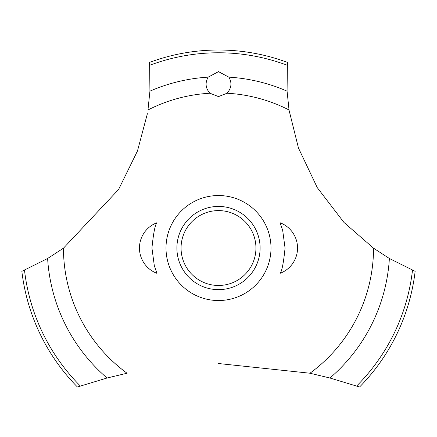 <?xml version="1.0" encoding="UTF-8"?>
<svg xmlns="http://www.w3.org/2000/svg" width="437" height="437" viewBox="0 0 437 437"><rect width="100%" height="100%" fill="white"/><g stroke="black" fill="none" stroke-linecap="round" stroke-linejoin="round"><path stroke-width="0.66" d="M151.939 248.036L154.31 265.652L156.932 273.327L154.31 265.652L151.939 248.036C153.458 233.052 155.119 224.618 156.932 222.744C155.119 224.618 153.458 233.052 151.939 248.036M285.061 248.036C283.542 263.025 281.881 271.453 280.068 273.327C281.881 271.453 283.542 263.025 285.061 248.036L282.69 230.425L280.068 222.744L282.69 230.425L285.061 248.036M63.551 248.123L47.617 258.491L21.85 271.317A198.021 198.021 0 0 0 77.409 386.985L107.06 378.01L127.156 373.203M271 248.036A52.5 52.5 0 0 1 218.5 300.536A52.5 52.5 0 0 1 166 248.036A52.5 52.5 0 0 1 218.5 195.536A52.5 52.5 0 0 1 271 248.036A52.5 52.5 0 0 0 192.253 202.571A52.5 52.5 0 0 0 192.253 293.5A52.5 52.5 0 0 0 271 248.036M147.384 113.691L137.48 150.956L118.564 189.521L63.463 248.189A155.037 155.037 0 0 0 127.041 373.225M218.5 363.524L309.959 373.225A155.037 155.037 0 0 0 373.537 248.189L343.957 222.433L317.273 187.642L298.466 148.028L289.07 110.255M289.026 109.966A155.037 155.037 0 0 0 227.032 93.234L218.5 96.61L209.968 93.234A155.037 155.037 0 0 0 147.974 109.966M210.055 93.316C205.527 88.345 204.893 82.954 208.154 77.147L218.5 71.646L228.841 77.147C232.156 82.74 231.523 88.132 226.945 93.316M289.043 110.075L287.076 91.164L287.404 62.387A198.021 198.021 0 0 0 149.596 62.387L149.924 91.164L147.957 110.075M309.844 373.203L329.94 378.01L359.591 386.985A198.021 198.021 0 0 0 415.15 271.317L389.383 258.491L373.449 248.123M176.898 248.036A41.602 41.602 0 0 1 218.5 206.433A41.602 41.602 0 0 1 260.102 248.036A41.602 41.602 0 0 1 218.5 289.638A41.602 41.602 0 0 1 176.898 248.036M181.06 248.036A37.44 37.44 0 0 0 218.5 285.476A37.44 37.44 0 0 0 255.94 248.036A37.44 37.44 0 0 0 218.5 210.596A37.44 37.44 0 0 0 181.06 248.036M228.846 77.147A171.206 171.206 0 0 1 287.076 91.164M149.809 65.26A195.257 195.257 0 0 1 287.191 65.26M149.924 91.164A171.206 171.206 0 0 1 208.154 77.147M412.495 270.197A195.257 195.257 0 0 1 356.668 385.997M389.383 258.491A171.206 171.206 0 0 1 329.94 378.01M107.06 378.01A171.206 171.206 0 0 1 47.617 258.491M80.332 385.997A195.257 195.257 0 0 1 24.505 270.197M156.932 222.744A27.039 27.039 0 0 0 156.932 273.327M280.068 273.327A27.039 27.039 0 0 0 280.068 222.744"/></g></svg>
